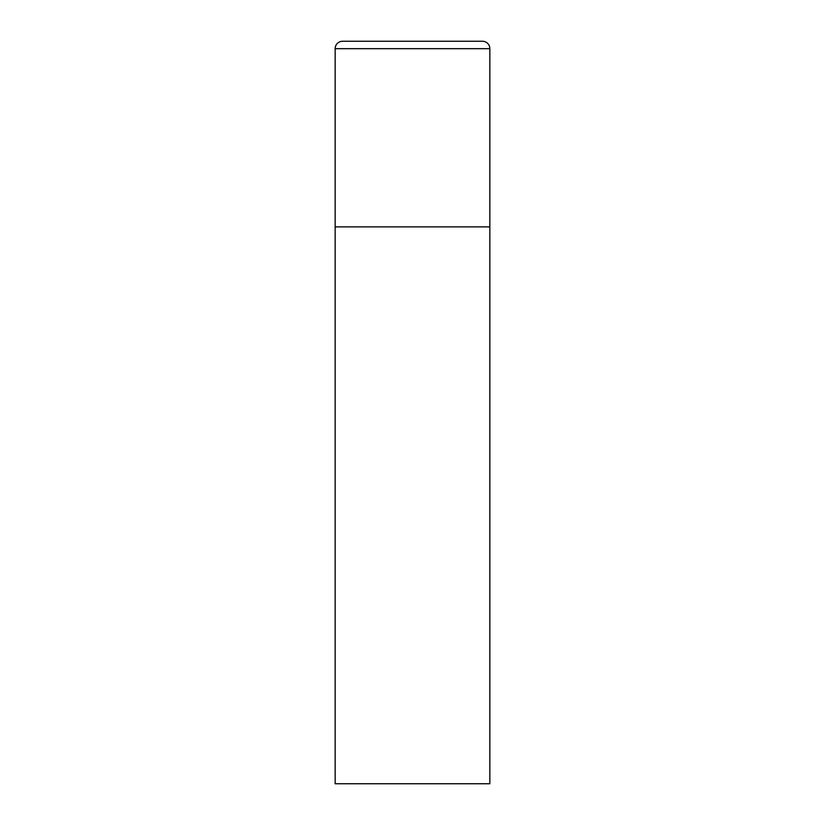 <?xml version="1.0" encoding="UTF-8"?>
<svg xmlns="http://www.w3.org/2000/svg" width="825" height="825" viewBox="0 0 825 825"><rect width="100%" height="100%" fill="white"/><g stroke="black" fill="none" stroke-linecap="round" stroke-linejoin="round"><path stroke-width="1.24" d="M335.156 48.675L335.156 783.75L489.844 783.75L489.844 226.875L335.156 226.875L489.844 226.875L489.844 48.675A7.425 7.425 0 0 0 482.419 41.25L342.581 41.25A7.425 7.425 0 0 0 335.156 48.675L489.844 48.675"/></g></svg>
